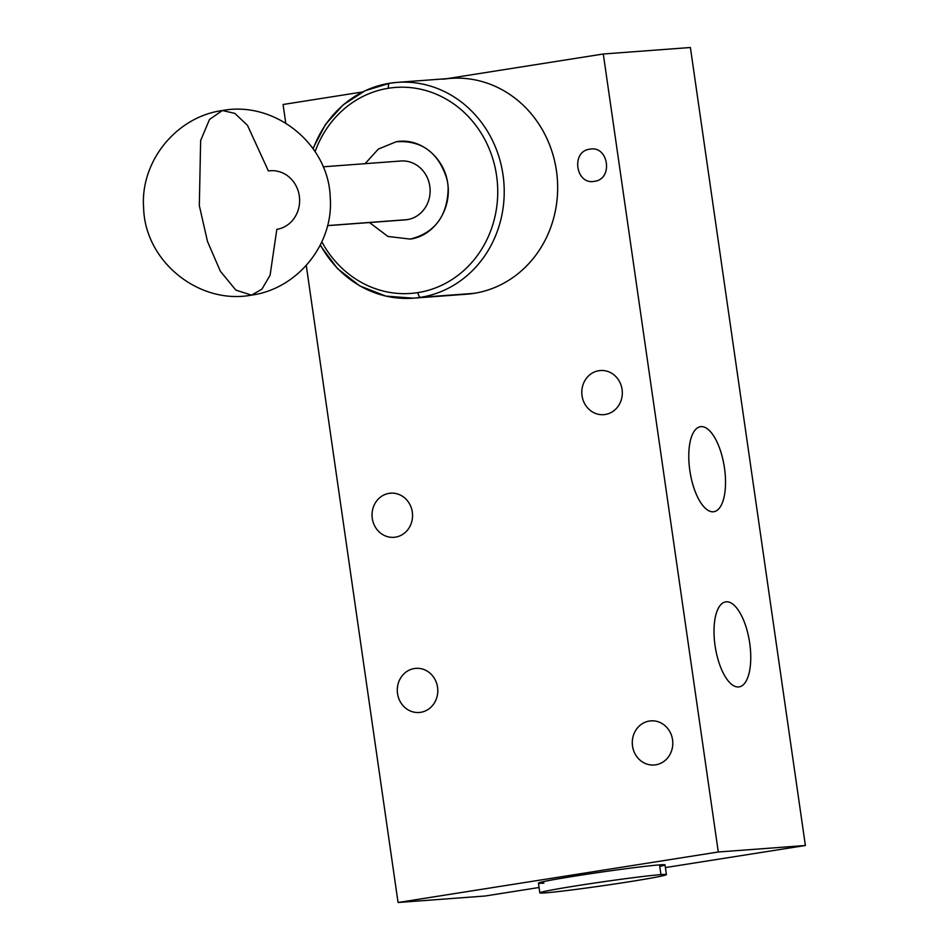 <?xml version="1.0" encoding="UTF-8"?>
<svg xmlns="http://www.w3.org/2000/svg" width="950" height="950" viewBox="0 0 950 950"><rect width="100%" height="100%" fill="white"/><g stroke="black" fill="none" stroke-linecap="round" stroke-linejoin="round"><path stroke-width="1.43" d="M199.322 205.627L200.64 140.553L209.499 119.451L222.371 110.521L209.499 119.451L200.64 140.553L199.322 205.627L207.504 241.49L220.352 271.225L235.838 290.094L251.489 295.129L235.838 290.094L220.352 271.225L207.504 241.49L199.322 205.627M251.489 295.129L261.939 289.144L270.097 275.227L276.818 229.354A29.509 27.004 -94.3 0 0 299.44 197.054A29.509 27.004 -94.3 0 0 270.418 170.739A29.509 27.004 -94.3 0 0 268.399 170.964L247.487 125.353L234.816 113.371L222.371 110.521C274.918 100.629 328.819 144.21 330.232 197.576C333.878 243.948 297.659 288.883 251.489 295.129C198.942 305.021 145.029 261.44 143.628 208.074C139.982 161.702 176.201 116.767 222.371 110.521M323.154 166.808L400.912 161.001A29.509 27.004 85.7 0 1 429.934 187.328A29.509 27.004 85.7 0 1 407.312 219.628L327.572 225.578L407.312 219.628A29.509 27.004 85.7 0 1 405.306 219.866L327.548 225.661M396.174 141.764L378.349 149.067L365.097 163.673L378.349 149.067L396.174 141.764C421.372 140.066 438.211 152.261 446.678 178.339C454.053 205.568 435.872 235.838 410.198 239.091C434.756 232.94 447.414 216.089 448.151 188.563C447.521 160.277 421.622 136.954 396.174 141.764M369.479 222.537L387.897 236.443L410.198 239.091L387.897 236.443L369.479 222.537M398.905 161.239A29.509 27.004 85.7 0 1 429.792 186.224A29.509 27.004 85.7 0 1 407.312 219.628A29.509 27.004 85.7 0 1 403.275 219.925M443.187 79.242A108.205 99.002 85.7 0 1 556.462 170.857A108.205 99.002 85.7 0 1 474.038 293.348A108.205 99.002 85.7 0 0 556.961 174.895A108.205 99.002 85.7 0 0 450.561 78.387L397.124 82.377A108.205 99.002 -94.3 0 1 503.524 178.873A108.205 99.002 -94.3 0 1 420.601 297.326L474.038 293.348L420.601 297.326A108.205 99.002 85.7 0 1 413.214 298.181A108.205 99.002 -94.3 0 0 420.601 297.326A4.916 1.983 81 0 1 417.917 292.612A103.289 94.501 -94.3 0 1 321.836 241.858A103.289 94.501 -94.3 0 0 417.917 292.612A103.289 94.501 -94.3 0 0 496.589 175.703A103.289 94.501 -94.3 0 0 388.467 88.243A103.289 94.501 -94.3 0 0 315.103 151.632A103.289 94.501 -94.3 0 1 388.467 88.243A4.916 1.983 -99 0 1 389.678 83.244A4.916 1.983 -99 0 1 389.738 83.232A108.205 99.002 85.7 0 1 397.124 82.377A108.205 99.002 85.7 0 1 503.524 178.873A108.205 99.002 85.7 0 1 420.601 297.326A4.916 1.983 -99 0 1 417.917 292.612A103.289 94.501 -94.3 0 0 496.589 175.703A103.289 94.501 -94.3 0 0 388.467 88.243A4.916 1.983 81 0 1 389.678 83.244L397.124 82.377A108.205 99.002 -94.3 0 0 389.738 83.232A4.916 1.983 81 0 0 389.678 83.244L365.133 90.725L343.247 104.785L325.47 124.474L312.954 148.473M459.23 294.452A108.205 99.002 85.7 0 0 474.038 293.348A108.205 99.002 85.7 0 1 466.652 294.203L413.214 298.181L385.819 296.103L359.907 285.974L337.464 268.589L320.174 245.302M389.738 83.232A108.205 99.002 -94.3 0 0 313.191 148.817M320.352 244.934A108.205 99.002 -94.3 0 0 413.214 298.181M362.591 91.96L283.064 104.5L285.76 123.144L283.064 104.5L362.591 91.96M306.268 265.478L398.062 902.5L718.295 851.996L603.298 53.996L446.856 78.672L603.298 53.996L690.389 47.5L805.386 845.5L690.389 47.5L603.298 53.996L718.295 851.996L805.386 845.5L665.392 867.576L805.386 845.5L718.295 851.996L398.062 902.5L485.153 896.004L539.066 887.502L485.153 896.004L398.062 902.5L306.268 265.478M589.808 149.186C608.594 145.208 613.51 179.312 594.427 181.308C575.641 185.286 570.724 151.169 589.808 149.186C608.594 145.208 613.51 179.312 594.427 181.308C575.641 185.286 570.724 151.169 589.808 149.186M598.904 370.69A22.135 20.247 85.7 0 1 622.072 389.429A22.135 20.247 85.7 0 1 605.209 414.485A22.135 20.247 85.7 0 1 582.041 395.746A22.135 20.247 85.7 0 1 598.904 370.69L601.932 370.464L598.904 370.69A22.135 20.247 -94.3 0 0 581.934 394.927A22.135 20.247 -94.3 0 0 603.701 414.663A22.135 20.247 -94.3 0 0 605.209 414.485A22.135 20.247 -94.3 0 0 622.179 390.26A22.135 20.247 -94.3 0 0 600.412 370.512A22.135 20.247 -94.3 0 0 598.904 370.69M649.384 721.038A22.135 20.247 85.7 0 1 672.553 739.777A22.135 20.247 85.7 0 1 655.69 764.833A22.135 20.247 85.7 0 1 632.522 746.082A22.135 20.247 85.7 0 1 649.384 721.038A22.135 20.247 -94.3 0 0 632.427 745.263A22.135 20.247 -94.3 0 0 654.182 764.999A22.135 20.247 -94.3 0 0 655.69 764.833A22.135 20.247 -94.3 0 0 672.659 740.596A22.135 20.247 -94.3 0 0 650.893 720.86A22.135 20.247 -94.3 0 0 649.384 721.038L652.413 720.812L649.384 721.038M389.144 493.347A22.135 20.247 85.7 0 1 412.312 512.086A22.135 20.247 85.7 0 1 395.449 537.142A22.135 20.247 85.7 0 1 372.281 518.403A22.135 20.247 85.7 0 1 389.144 493.347A22.135 20.247 -94.3 0 0 372.174 517.584A22.135 20.247 -94.3 0 0 393.941 537.32A22.135 20.247 -94.3 0 0 395.449 537.142A22.135 20.247 -94.3 0 0 412.419 512.917A22.135 20.247 -94.3 0 0 390.652 493.181A22.135 20.247 -94.3 0 0 389.144 493.347L392.172 493.121L389.144 493.347M414.378 668.527A22.135 20.247 85.7 0 1 437.558 687.266A22.135 20.247 85.7 0 1 420.696 712.31A22.135 20.247 85.7 0 1 397.527 693.571A22.135 20.247 85.7 0 1 414.378 668.527A22.135 20.247 -94.3 0 0 397.421 692.752A22.135 20.247 -94.3 0 0 419.188 712.488A22.135 20.247 -94.3 0 0 420.696 712.31A22.135 20.247 -94.3 0 0 437.653 688.085A22.135 20.247 -94.3 0 0 415.898 668.349A22.135 20.247 -94.3 0 0 414.378 668.527L417.406 668.301L414.378 668.527M659.763 866.424A63.935 1.936 171.8 0 0 659.538 864.88A63.935 1.936 171.8 0 0 575.997 875.924A63.935 1.936 171.8 0 0 543.899 883.12M539.837 892.857L538.436 883.12A63.935 1.936 -8.2 0 1 588.43 874A63.935 1.936 -8.2 0 1 659.538 864.88L660.939 874.617L659.538 864.88A63.935 1.936 -8.2 0 1 665.012 864.88L666.413 874.617A63.935 1.936 171.8 0 0 660.939 874.617A63.935 1.936 171.8 0 0 589.843 883.738A63.935 1.936 171.8 0 0 539.837 892.857A63.935 1.936 171.8 0 0 545.3 892.857A63.935 1.936 171.8 0 0 616.408 883.726A63.935 1.936 171.8 0 0 666.413 874.617M545.3 892.857A63.935 1.936 171.8 0 0 628.852 881.814A63.935 1.936 171.8 0 0 660.939 874.617A63.935 1.936 171.8 0 0 577.398 885.649A63.935 1.936 171.8 0 0 545.3 892.857M701.005 426.633A43.035 17.314 81 0 0 689.831 470.499A43.035 17.314 81 0 0 713.284 511.789A43.035 17.314 81 0 0 724.458 467.923A43.035 17.314 81 0 0 701.005 426.633A43.035 17.314 81 0 0 700.435 426.704A43.035 17.314 81 0 0 689.926 471.212A43.035 17.314 81 0 0 713.284 511.789A43.035 17.314 81 0 0 713.854 511.718A43.035 17.314 81 0 0 724.363 467.222A43.035 17.314 81 0 0 701.005 426.633L699.877 426.811L701.005 426.633M726.251 601.801A43.035 17.314 81 0 0 715.065 645.679A43.035 17.314 81 0 0 738.518 686.957A43.035 17.314 81 0 0 749.704 643.091A43.035 17.314 81 0 0 726.251 601.801A43.035 17.314 81 0 0 725.681 601.872A43.035 17.314 81 0 0 715.172 646.38A43.035 17.314 81 0 0 738.518 686.957A43.035 17.314 81 0 0 739.088 686.898A43.035 17.314 81 0 0 749.597 642.39A43.035 17.314 81 0 0 726.251 601.801L725.123 601.979L726.251 601.801"/></g></svg>
